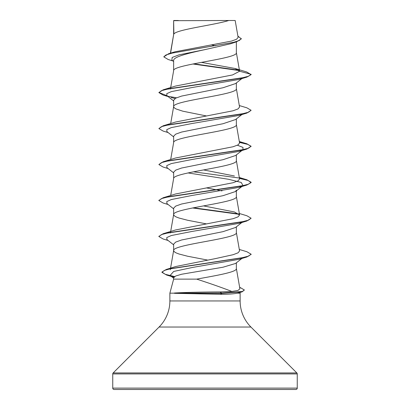 <?xml version="1.0" encoding="UTF-8"?>
<svg xmlns="http://www.w3.org/2000/svg" width="410" height="410" viewBox="0 0 410 410"><rect width="100%" height="100%" fill="white"/><g stroke="black" fill="none" stroke-linecap="round" stroke-linejoin="round"><path stroke-width="0.61" d="M174.491 293.17L221.964 293.324L220.216 291.951L231.87 291.448C221.728 287.533 209.997 283.423 196.682 279.128L173.635 279.128L169.873 293.17L221.964 293.022L242.238 291.51L244.396 289.998L242.115 291.848L221.964 293.324L220.36 294.303C228.18 294.298 233.849 293.924 237.364 293.17L240.127 293.17L240.127 300.95L169.873 300.95A36.9 36.9 0 0 1 159.065 327.042L113.155 372.951A1.384 1.384 0 0 0 112.75 373.93L112.75 388.116A1.384 1.384 0 0 0 114.134 389.5L162.621 389.5M174.491 293.324L220.36 294.303M240.127 300.95A36.9 36.9 0 0 0 250.935 327.042L296.845 372.951A1.384 1.384 0 0 1 297.25 373.93L297.25 388.116A1.384 1.384 0 0 1 295.866 389.5L114.134 389.5M174.342 293.022C182.865 292.473 204.2 291.94 220.216 291.951M239.937 292.463L240.127 293.17M169.873 293.17L169.873 300.95M241.9 258.464L235.514 263.481L222.958 267.233L181.574 274.249L175.721 276.002L173.635 277.765L173.635 279.128M236.365 262.81L236.365 268.596C237.093 272.107 215.716 275.617 196.682 279.128M173.881 20.69L228.739 20.5C214.773 25.005 176.495 29.515 173.881 34.02L173.635 20.69L173.635 34.65M170.575 53.141L173.635 34.742M173.076 61.013L168.151 59.491L163.764 56.846L165.958 54.966L172.22 53.085L236.611 41.805L230.302 43.844L205 49.61C188.118 53.264 173.307 56.857 173.635 60.49L173.635 70.72C171.693 64.724 238.307 58.727 236.365 52.731L236.365 41.881M170.586 88.135L173.635 70.72M235.494 83.599L222.984 87.755L181.568 96.083L175.7 98.169L173.635 100.245L173.635 106.605M236.365 82.922L236.365 88.709C238.307 94.705 171.693 100.701 173.635 106.697L174.24 107.82L176.023 108.947L182.824 111.192L206.455 115.958M170.683 123.538L173.635 106.697M235.489 119.571L222.978 123.733L181.558 132.061L175.716 134.142L173.635 136.222L173.635 142.583M236.365 118.9L236.365 124.686C238.307 130.682 171.693 136.679 173.635 142.675M235.494 155.549L222.937 159.721L181.568 168.038L175.721 170.114L173.635 172.2L173.635 178.56M236.365 154.877L236.365 160.664C238.307 166.66 171.693 172.656 173.635 178.652M236.365 190.189L235.514 191.526L222.978 195.688L181.574 204.011L175.705 206.097L173.635 208.177L173.635 214.63L174.24 215.752L176.023 216.88L178.919 218.002L187.575 220.252L206.455 223.891M236.365 190.855L236.365 196.641C238.307 202.637 171.693 208.634 173.635 214.63L170.586 232.045M235.489 227.504L222.978 231.665L181.558 239.993L175.711 242.079L173.635 244.155L173.635 250.607L174.24 251.73L176.023 252.857L178.919 253.98L187.575 256.229L207.404 260.037M236.365 226.832L236.365 232.619C238.307 238.615 171.693 244.611 173.635 250.607L170.519 268.386M211.739 44.977L215.65 45.72M206.455 187.913L216.516 189.799M217.438 189.979L221.984 190.922M163.764 56.846L168.623 53.725L174.962 51.803L231.512 41.082L236.565 39.257L238.128 37.428L235.176 20.5L228.739 20.5M173.635 61.459L171.903 60.08L172.154 57.461L179.021 54.848L205 49.61M239.353 70.592L192.885 63.996M236.611 41.805L241.321 38.888L237.892 36.065M173.635 21.217L173.825 20.5L178.376 20.5M173.635 100.911L166.952 95.673L166.773 93.649L171.313 91.625L191.818 87.576L238.922 79.478L246.851 77.1L251.125 74.615L246.702 71.965L235.058 68.48L201.428 62.376M238.984 70.223L193.781 63.822M168.623 53.725L233.495 42.373L239.327 40.477L241.321 38.586M239.589 71.227L232.567 74.938L175.577 86.044L163.154 89.821L240.957 78.192L248.506 76.255L251.125 74.318L239.589 71.227L235.058 68.48M231.87 291.448L237.995 290.434L239.901 288.789L236.35 268.412M175.905 266.485L215.24 258.643L233.126 254.702L238.072 252.811L239.563 250.946L236.35 232.434M239.317 213.482L246.846 215.742L251.125 218.228L248.506 220.165L240.952 222.102L163.144 233.731L175.577 229.954L233.044 218.714L238.046 216.849L239.573 214.968L234.428 211.97L203.544 205.902M239.414 178.078L246.856 179.764L251.125 182.25L248.511 184.187L240.957 186.125L163.149 197.753L175.588 193.976L233.034 182.737L238.056 180.866L239.563 178.996L236.35 160.479M234.417 175.987L203.544 169.924M239.414 142.101L246.851 143.787L251.125 146.273L248.506 148.21L240.952 150.147L163.149 161.776L175.572 157.999L233.054 146.76L238.061 144.889L239.573 143.013L236.35 124.502M239.317 105.549L246.851 107.809L251.125 110.295L248.506 112.232L240.957 114.17L163.149 125.798L175.583 122.021L233.034 110.782L238.066 108.911L239.563 107.041L236.35 88.524M242.115 291.848L237.364 293.17M171.072 97.467L175.065 98.523M251.125 110.295L246.851 113.078L238.927 115.456L191.818 123.553L171.313 127.602L166.767 129.627L166.957 131.651L173.635 136.889M237.4 145.227L243.012 147.431L242.904 149.742M242.131 150.209L238.927 151.434L191.824 159.531L171.313 163.58L166.773 165.604L166.952 167.623L173.635 172.866M188.016 172.933L228.565 179.278L241.218 182.445L243.043 185.617L238.927 187.411L191.813 195.508L171.313 199.557L166.773 201.582L166.957 203.606L173.635 208.844M242.131 222.164L238.927 223.388L191.818 231.486L171.313 235.535L166.773 237.559L166.952 239.583L173.635 244.821M251.11 254.354L246.851 256.988L239.117 259.31L192.813 267.392L173.707 271.435L170.094 275.474L173.845 277.211M246.851 77.1L169.043 88.729L161.489 90.666L158.875 92.604L163.144 95.089L168.095 96.565M167.869 96.242L176.505 97.785M246.851 113.078L169.048 124.707L161.494 126.644L158.875 128.581L163.149 131.067L168.095 132.543M239.471 142.408L247.896 144.417L251.11 146.421M251.125 146.273L246.856 149.055L169.048 160.684L161.494 162.621L158.875 164.559L163.149 167.044L168.095 168.52M239.471 178.386L248.111 180.467L251.125 182.547L246.846 185.033L169.043 196.662L161.489 198.599L158.875 200.536L163.149 203.022L168.095 204.498M192.562 207.967L239.235 214.322M251.125 218.228L246.856 221.01L169.048 232.639L161.494 234.576L158.875 236.514L163.154 238.999L168.095 240.475M246.851 256.988L171.38 268.499L164.359 270.421L161.945 272.337L166.593 275.033L174.26 276.806M163.154 89.821L158.875 92.604M158.89 92.455L167.085 95.776M163.149 125.798L158.875 128.581M163.149 161.776L158.875 164.559M193.484 171.81L238.851 177.971M163.149 197.753L158.89 200.387M193.484 207.788L238.845 213.948M163.144 233.731L158.89 236.365M239.317 249.459L246.851 251.719L251.125 254.205L248.593 256.112L241.111 258.018L166.275 269.462L161.945 272.04L165.261 274.305L174.604 276.576M239.619 287.179L244.396 289.998M247.379 389.5L295.866 389.5M297.25 388.116L112.75 388.116M297.25 373.93L112.75 373.93M296.845 372.951L113.155 372.951M250.935 327.042L159.065 327.042M170.273 269.795L170.468 268.699M170.427 232.957L170.529 232.352M239.573 214.973L236.35 196.457M170.683 195.493L173.65 178.468M170.683 159.516L173.65 142.49M170.427 89.052L170.529 88.442M239.578 71.073L236.35 52.547M170.406 53.192L173.65 34.558M238.927 151.434L246.856 149.055M238.927 187.411L246.846 185.033M238.927 223.388L246.856 221.01M171.354 276.458L166.593 275.033M235.499 83.604L241.905 78.576M241.905 114.554L235.499 119.582M243.043 149.64L235.499 155.559M243.043 185.617L235.514 191.526M242.387 222.107L235.494 227.519M170.094 275.474L173.635 278.241M175.9 266.479L166.275 269.462M239.317 177.504L246.856 179.764M239.317 141.527L246.851 143.787M251.125 182.25L251.125 182.547M158.875 200.239L158.875 200.536M158.875 236.216L158.875 236.514M251.125 254.205L251.125 254.502M161.945 272.04L161.945 272.337"/></g></svg>
